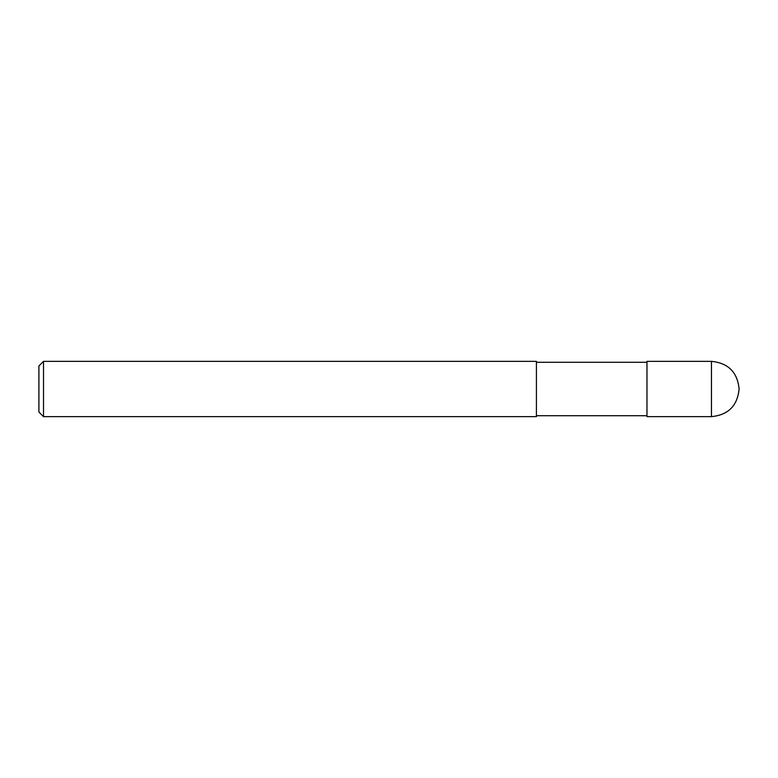 <?xml version="1.0" encoding="UTF-8"?>
<svg xmlns="http://www.w3.org/2000/svg" width="778" height="778" viewBox="0 0 778 778"><rect width="100%" height="100%" fill="white"/><g stroke="black" fill="none" stroke-linecap="round" stroke-linejoin="round"><path stroke-width="1.17" d="M739.1 389C737.456 372.215 728.247 363.005 711.462 361.362L646.965 361.362L646.965 416.638L711.462 416.638C728.247 414.995 737.456 405.785 739.1 389M646.965 362.285L536.412 362.285M43.51 361.362L536.412 361.362L536.412 416.638L43.51 416.638L38.9 412.029L38.9 365.971L43.51 361.362L43.51 416.638M711.462 361.362L711.462 416.638M646.965 415.715L536.412 415.715"/></g></svg>
